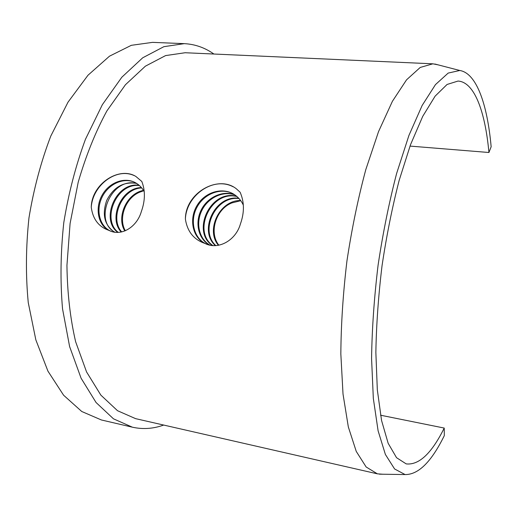 <?xml version="1.0" encoding="UTF-8"?>
<svg xmlns="http://www.w3.org/2000/svg" width="517" height="517" viewBox="0 0 517 517"><rect width="100%" height="100%" fill="white"/><g stroke="black" fill="none" stroke-linecap="round" stroke-linejoin="round"><path stroke-width="0.78" d="M444.226 428.063C431.669 453.364 418.996 465.306 406.213 463.898L396.545 457.7L388.144 443.269L381.559 420.483L377.32 389.824L375.859 352.465C376.337 324.779 378.399 295.86 382.044 265.699C386.548 235.662 392.254 207.233 399.15 180.42L410.485 144.786L422.725 116.357L435.127 96.143L447.069 84.465L458.03 81.059C474.535 82.029 485.192 111.801 488.94 152.502L491.15 146.75C487.369 104.654 476.655 73.156 459.781 70.486L448.187 73.078L435.456 84.62L422.131 105.494L408.921 135.448L396.629 173.441C389.139 202.199 382.961 232.773 378.089 265.163C374.172 297.689 372.001 328.806 371.574 358.52L373.326 398.413L378.101 430.803L385.391 454.469L394.6 468.977L405.089 474.561C418.395 474.768 431.475 461.784 444.316 435.598L444.226 428.063L380.551 415.209M488.94 152.502L410.007 146.091M213.902 54.026C204.874 47.661 194.999 44.197 184.272 43.648L152.509 42.368L131.324 45.315L109.481 56.185L87.993 75.23L68.018 102.166L50.789 136.074C41.005 161.672 33.728 188.944 28.958 217.909C25.856 247.094 25.617 275.322 28.254 302.594L35.841 339.863L47.939 371.141L63.591 395.214L81.757 411.5L101.397 419.972L132.358 427.184C142.847 429.511 153.284 428.8 163.682 425.058M184.272 43.648L163.857 46.685L142.718 57.788L121.844 77.207L102.36 104.673L85.473 139.241C75.825 165.33 68.599 193.125 63.785 222.62C60.579 252.335 60.159 281.054 62.525 308.765L69.614 346.584L81.098 378.237L96.059 402.51L113.481 418.828L132.358 427.184M432.884 63.817L185.125 52.74L165.589 55.59L145.38 66.182L125.444 84.736L106.857 110.968C95.458 131.99 85.906 155.72 78.216 182.165L70.092 223.473L66.939 265.46C67.326 292.997 70.222 318.407 75.624 341.705L86.565 371.936L100.854 395.124L117.514 410.705L135.596 418.647L377.384 473.837L366.152 466.987L356.252 451.406L348.329 426.932L343.017 394.051L340.839 353.983C341.046 324.295 343.075 293.281 346.939 260.949C351.812 228.753 358.094 198.321 365.79 169.641L378.541 131.596L392.403 101.306L406.549 79.825L420.237 67.436L432.884 63.817L438.19 64.877M240.431 223.919C235.868 240.418 218.18 250.37 204.874 243.41L204.81 243.378C193.785 239.617 187.316 231.526 185.396 219.118C185.306 192.686 218.517 174.319 236.405 188.854L240.121 192.24C244.392 201.96 244.496 212.519 240.431 223.919M141.341 211.569C137.089 226.562 122.206 236.211 110.25 230.996L108.706 230.291C98.669 226.769 92.853 219.098 91.257 207.291C91.587 183.658 119.44 166.028 135.939 176.504L141.807 181.461C145.387 190.67 145.232 200.706 141.341 211.569M382.78 474.225L377.384 473.837M240.754 200.693L231.81 202.935C215.654 209.366 208.797 232.786 218.859 245.207M143.694 190.734L139.435 192.298C125.288 198.179 118.16 218.555 125.327 230.744M111.73 231.519L110.993 231.241C100.156 226.911 95.671 211.285 101.642 198.108C107.426 184.899 122.419 177.208 134.136 182.068M114.929 232.217C92.905 221.037 111.413 176.265 136.889 183.593M118.251 232.366C101.183 219.479 116.68 182.604 139.422 185.551M121.702 231.907C109.268 218.213 122.006 188.531 141.723 187.942M143.493 190.398C126.646 193.326 116.105 217.295 124.823 230.95M141.425 187.587C121.275 187.723 108.163 218.368 121.217 232.01M139.092 185.26C115.95 181.745 100.052 219.673 117.779 232.379M136.527 183.361C123.511 181.435 113.572 187.128 106.709 200.441C101.862 214.568 104.447 225.141 114.477 232.152M144.243 191.684C142.072 187.768 139.157 184.795 135.493 182.753C124.254 176.471 108.635 182.734 101.823 195.691C94.863 208.519 98.198 224.953 108.706 230.291M207.188 244.379L205.617 243.688C193.985 238.059 189.778 221.186 196.706 207.769C203.44 194.289 219.88 187.367 232.314 193.377M209.986 245.161C199.355 239.306 195.516 223.641 201.63 210.91C207.621 198.082 222.426 190.657 234.731 194.825M212.855 245.569C191.975 231.474 211.143 189.92 236.967 196.544M215.815 245.594C199.213 230.692 215.66 195.491 239.009 198.541M240.618 200.506C219.557 200.073 205.333 230.155 218.433 245.291M238.744 198.257C215.001 194.747 198.244 230.789 215.395 245.614M236.67 196.292C210.497 189.125 190.973 231.603 212.448 245.536M234.414 194.605C222.064 190.172 206.936 197.623 200.9 210.587C194.709 223.525 198.722 239.345 209.592 245.071M243.32 205.087C241.361 200.9 238.583 197.539 234.989 194.999C223.073 186.514 205.003 191.833 196.996 205.553C188.776 219.137 192.608 237.471 204.81 243.378M134.213 175.606C116.26 167.191 92.575 185.441 91.257 207.291M233.186 186.818C213.405 176.135 186.236 195.329 185.396 219.118M459.781 70.486L434.862 64.018M405.089 474.561L379.342 474.173M110.25 230.996L110.993 231.241M204.874 243.41L205.617 243.688"/></g></svg>
